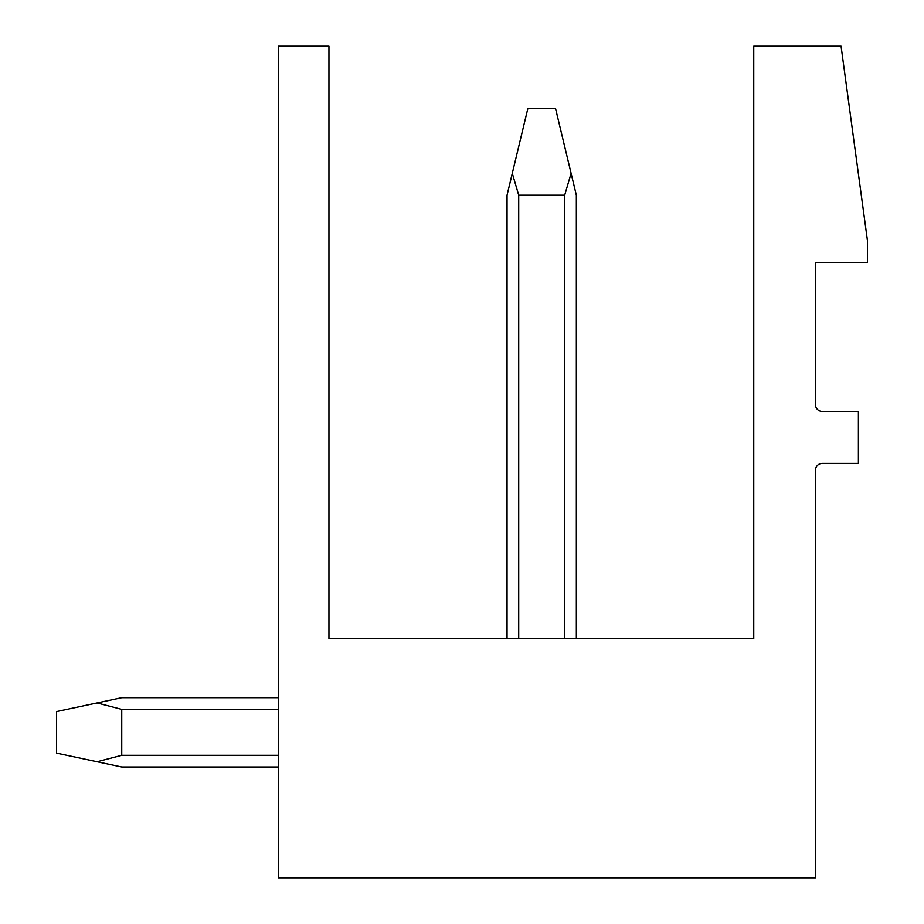 <?xml version="1.0" encoding="UTF-8"?>
<svg xmlns="http://www.w3.org/2000/svg" width="924" height="924" viewBox="0 0 924 924"><rect width="100%" height="100%" fill="white"/><g stroke="black" fill="none" stroke-linecap="round" stroke-linejoin="round"><path stroke-width="1.39" d="M328.944 46.2L328.944 638.715L753.753 638.715L753.753 46.2L841.071 46.2L867.405 240.24L867.405 262.416L815.43 262.416L815.43 404.481A6.93 6.93 0 0 0 822.36 411.411L858.396 411.411L858.396 463.386L822.36 463.386A6.93 6.93 0 0 0 815.43 470.316L815.43 877.8L278.355 877.8L278.355 46.2L328.944 46.2M564.679 638.715L564.679 195.195L571.101 173.331L576.345 195.195L576.345 638.715M518.711 638.715L518.711 195.195L512.289 173.331L507.045 195.195L507.045 638.715M571.101 173.331L555.555 108.57L527.835 108.57L512.289 173.331M518.711 195.195L564.679 195.195M278.355 697.689L121.737 697.689L97.066 702.933L121.737 709.355L278.355 709.355M278.355 766.989L121.737 766.989L97.066 761.746L121.737 755.324L278.355 755.324M121.737 709.355L121.737 755.324M97.066 702.933L56.595 711.549L56.595 753.129L97.066 761.746"/></g></svg>
